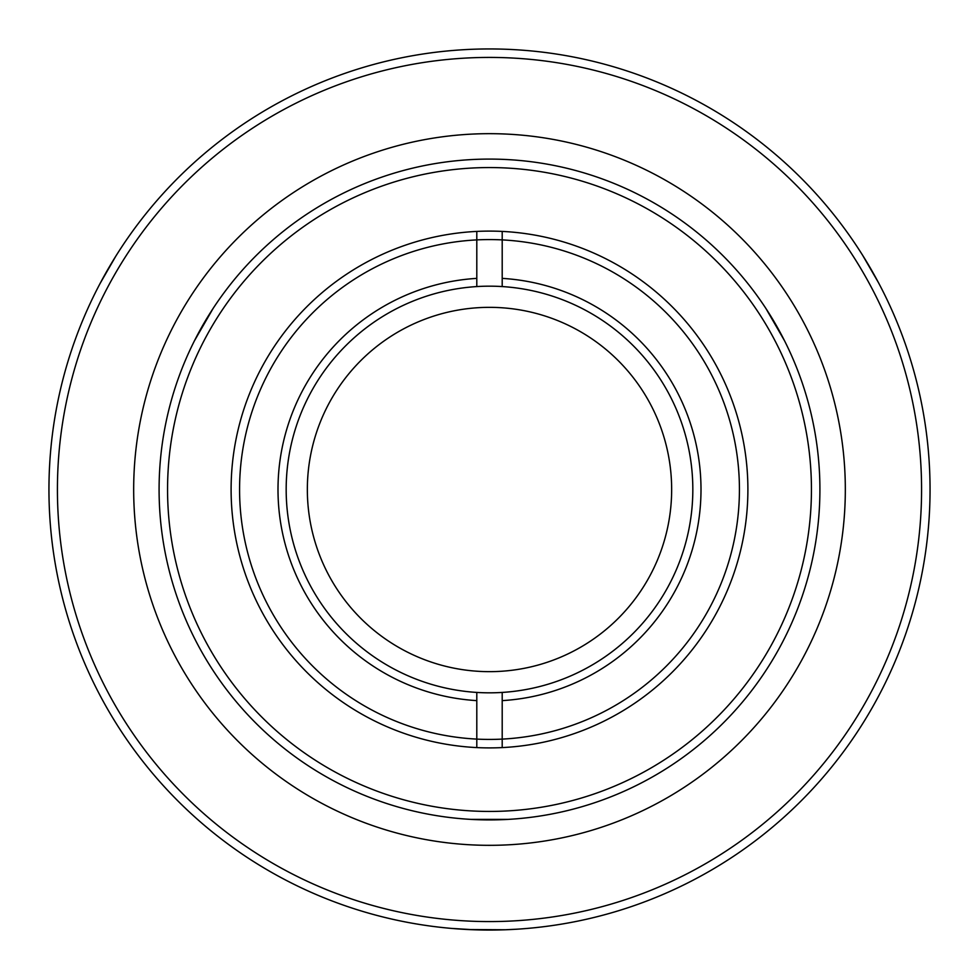 <?xml version="1.0" encoding="UTF-8"?>
<svg xmlns="http://www.w3.org/2000/svg" width="979" height="979" viewBox="0 0 979 979"><rect width="100%" height="100%" fill="white"/><g stroke="black" fill="none" stroke-linecap="round" stroke-linejoin="round"><path stroke-width="1.47" d="M489.5 692.826A203.326 203.326 0 0 1 286.174 489.5A203.326 203.326 0 0 1 489.5 286.174A203.326 203.326 0 0 1 692.826 489.5A203.326 203.326 0 0 1 489.5 692.826M239.574 489.5A249.926 249.926 0 0 1 489.5 239.574A249.926 249.926 0 0 1 739.426 489.5A249.926 249.926 0 0 1 489.5 739.426A249.926 249.926 0 0 1 239.574 489.5M502.203 700.621A211.501 211.501 0 0 0 701.001 489.5A211.501 211.501 0 0 0 502.203 278.379M476.797 278.379A211.501 211.501 0 0 0 277.999 489.5A211.501 211.501 0 0 0 476.797 700.621M671.655 489.5A182.155 182.155 0 0 0 489.5 307.345A182.155 182.155 0 0 0 307.345 489.5A182.155 182.155 0 0 0 489.5 671.655A182.155 182.155 0 0 0 671.655 489.5M502.203 692.434L502.203 747.589A258.395 258.395 0 0 0 747.895 489.5A258.395 258.395 0 0 0 502.203 231.411L502.203 286.566M476.797 286.566L476.797 231.411A258.395 258.395 0 0 0 231.105 489.5A258.395 258.395 0 0 0 476.797 747.589L476.797 692.434M502.203 231.411A258.395 258.395 0 0 0 476.797 231.411M476.797 747.589A258.395 258.395 0 0 0 502.203 747.589M491.397 930.05L504.05 929.805M504.271 929.805L516.459 929.23M489.17 930.05L474.693 929.805M474.289 929.793L451.38 928.398M844.681 510.903A355.83 355.83 0 0 1 468.097 844.681A355.83 355.83 0 0 1 134.319 468.097A355.83 355.83 0 0 1 510.903 134.319A355.83 355.83 0 0 1 844.681 510.903M159.687 469.626A330.412 330.412 0 0 1 509.374 159.687A330.412 330.412 0 0 1 819.313 509.374A330.412 330.412 0 0 1 469.626 819.313A330.412 330.412 0 0 1 159.687 469.626M168.143 470.14A321.944 321.944 0 0 1 508.86 168.143A321.944 321.944 0 0 1 810.857 508.86A321.944 321.944 0 0 1 470.14 810.857A321.944 321.944 0 0 1 168.143 470.14M929.255 515.994A440.55 440.55 0 0 1 463.006 929.255A440.55 440.55 0 0 1 49.745 463.006A440.55 440.55 0 0 1 515.994 49.745A440.55 440.55 0 0 1 929.255 515.994M920.798 515.48A432.082 432.082 0 0 1 463.52 920.798A432.082 432.082 0 0 1 58.202 463.52A432.082 432.082 0 0 1 515.48 58.202A432.082 432.082 0 0 1 920.798 515.48M194.491 340.704L213.128 308.409M784.509 340.704L765.872 308.409L784.509 340.704M508.138 819.386L470.862 819.386M468.317 929.536L505.482 929.756M481.497 929.977L474.521 929.793M878.408 282.539L862.78 255.531M874.969 276.2L878.298 282.331M115.803 256.18L100.237 283.212M112.034 262.323L115.681 256.376"/></g></svg>
